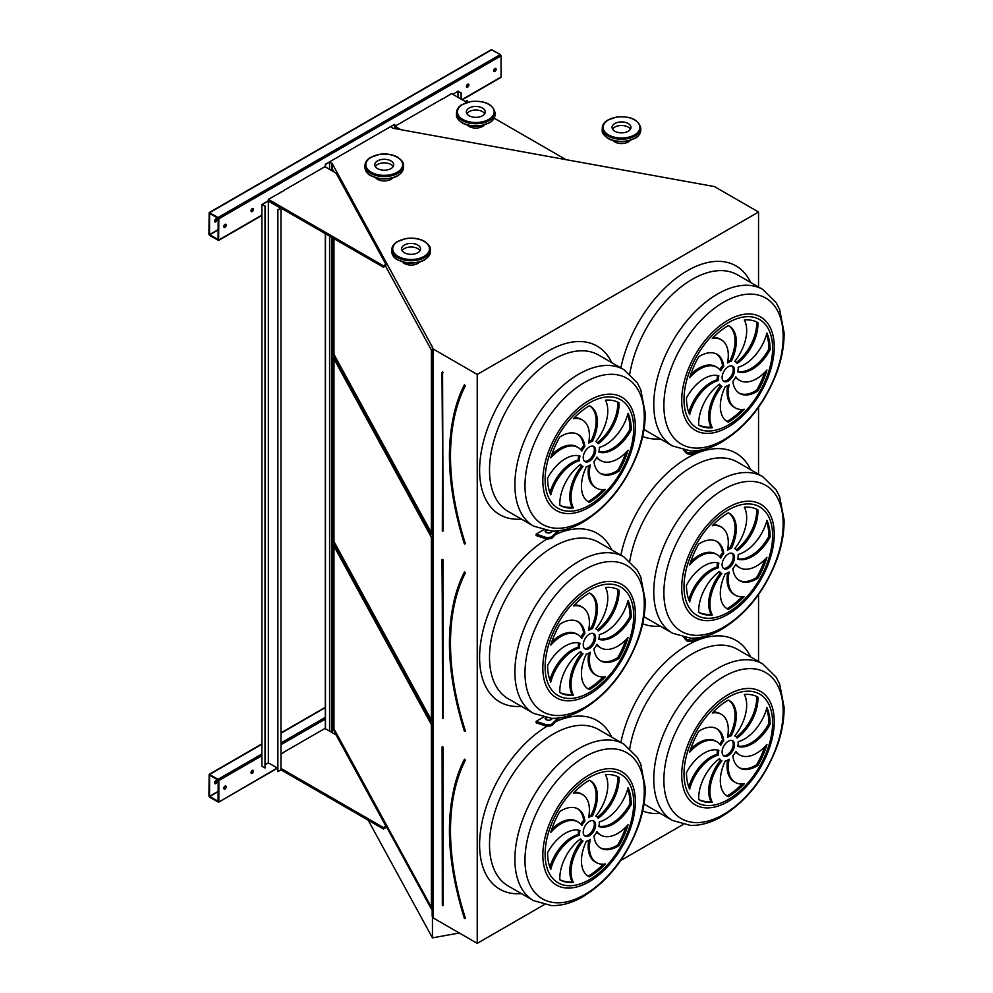 <?xml version="1.0" encoding="UTF-8"?>
<svg xmlns="http://www.w3.org/2000/svg" width="993" height="993" viewBox="0 0 993 993"><rect width="100%" height="100%" fill="white"/><g stroke="black" fill="none" stroke-linecap="round" stroke-linejoin="round"><path stroke-width="1.49" d="M332.084 170.808L332.084 163.311L432.439 347.153L432.178 916.117L433.147 917.892L477.236 943.35L477.236 374.448L758.54 212.03L714.451 186.585L392.831 128.234L390.696 126.794L394.593 124.324L325.307 164.329L325.307 166.898M477.236 943.35L544.164 904.71M620.687 860.534L683.06 824.525M758.54 661.524L758.54 594.559M758.54 474.269L758.54 407.316M758.54 287.014L758.54 212.03M543.283 530.001L536.146 534.122L536.146 535.55L546.932 539.149L551.711 538.405L559.146 530.709M685.009 450.388L686.895 452.274L686.895 453.714L683.606 450.127M685.009 637.643L686.895 639.529L686.895 640.957L683.606 637.382M543.283 717.256L536.146 721.377L536.146 722.805L546.932 726.392L551.711 725.66L559.146 717.964M252.259 773.274A1.75 1.005 120 0 0 253.401 771.722A1.75 1.005 120 0 0 253.128 770.32A1.75 1.005 120 0 0 251.378 771.338A1.75 1.005 120 0 0 251.378 773.361A1.75 1.005 120 0 0 252.259 773.274M225.026 788.988A1.75 1.005 120 0 0 226.168 787.449A1.75 1.005 120 0 0 225.895 786.046A1.75 1.005 120 0 0 224.145 787.052A1.75 1.005 120 0 0 224.145 789.075A1.75 1.005 120 0 0 225.026 788.988M283.824 752.471L280.969 754.109M280.969 768.408L383.41 827.554L385.88 826.114L336.081 734.882L324.934 728.452L283.824 752.185M325.307 728.663L325.307 233.678M218.832 801.711L218.832 780.56L218.088 779.269L209.151 774.354L208.927 796.001L209.672 797.28L218.609 802.195L277.258 767.986M467.653 87.148A1.75 1.005 120 0 0 468.795 85.609A1.75 1.005 120 0 0 468.522 84.206A1.75 1.005 120 0 0 466.772 85.212A1.75 1.005 120 0 0 466.772 87.235A1.75 1.005 120 0 0 467.653 87.148M252.259 211.509A1.75 1.005 120 0 0 253.401 209.97A1.75 1.005 120 0 0 253.128 208.567A1.75 1.005 120 0 0 251.378 209.573A1.75 1.005 120 0 0 251.378 211.596A1.75 1.005 120 0 0 252.259 211.509M439.924 100.591A1.75 1.005 120 0 0 438.434 101.447M281.466 192.071A1.75 1.005 120 0 0 279.989 192.927M494.886 71.434A1.75 1.005 120 0 0 496.028 69.882A1.75 1.005 120 0 0 495.755 68.48A1.75 1.005 120 0 0 494.005 69.498A1.75 1.005 120 0 0 494.005 71.521A1.75 1.005 120 0 0 494.886 71.434M225.026 227.236A1.75 1.005 120 0 0 226.168 225.684A1.75 1.005 120 0 0 225.895 224.281A1.75 1.005 120 0 0 224.145 225.299A1.75 1.005 120 0 0 224.145 227.323A1.75 1.005 120 0 0 225.026 227.236M283.824 190.706L268.346 199.357L268.346 200.785L383.41 267.216L385.88 265.789L385.88 264.361L336.081 173.117L324.934 166.687L283.824 190.42M442.27 99.226L451.554 93.59L466.859 102.416M442.27 98.94L394.966 126.26L394.966 127.687L397.337 129.053M500.335 77.429L501.068 77.007L501.068 55.844L500.335 54.565L491.386 49.65L209.151 212.601L208.927 234.236L209.672 235.527L218.609 240.43L218.832 218.795L218.088 217.517L209.151 212.601M464.401 918.289L464.91 918.264A233.194 134.626 -120 0 1 464.91 760.079L464.364 759.67C444.467 801.128 444.467 854.017 464.352 918.364L464.786 918.575M431.384 724.592L333.127 544.611L333.127 728.999L431.384 908.992L431.384 724.592M333.971 546.138L333.971 728.85L431.384 907.304M333.971 728.85L333.127 728.999M723.351 755.512A8.751 5.052 120 0 0 731.444 750.187A8.751 5.052 120 0 0 732.015 740.505M728.303 741.225A8.751 5.052 120 0 0 722.581 748.933A8.751 5.052 120 0 0 723.922 755.946A8.751 5.052 120 0 0 732.685 750.894A8.751 5.052 120 0 0 732.685 740.79A8.751 5.052 120 0 0 728.303 741.225M739.028 767.564A33.787 19.512 120 0 0 756.641 764.734L757.882 765.442A59.158 34.147 120 0 0 766.944 744.539A33.787 19.512 -60 0 1 739.686 754.941A33.787 19.512 -60 0 1 735.863 751.391A14.001 8.081 -60 0 1 732.846 755.909A33.787 19.512 120 0 0 739.636 767.937A33.787 19.512 120 0 0 757.882 765.442M739.686 754.941L738.444 754.221A33.787 19.512 -60 0 1 735.59 751.9M756.641 764.734A59.158 34.147 120 0 0 764.734 746.897M729.123 759.285A14.001 8.081 -60 0 1 725.287 760.998A33.787 19.512 120 0 0 727.323 796.163A33.787 19.512 120 0 0 728.303 796.671A59.158 34.147 120 0 0 744.316 783.75A33.787 19.512 -60 0 1 735.304 782.41A33.787 19.512 -60 0 1 729.123 759.285M735.304 782.41L734.063 781.702A33.787 19.512 -60 0 1 727.584 760.191M726.715 795.79A33.787 19.512 120 0 0 727.062 795.952L728.303 796.671M727.062 795.952A59.158 34.147 120 0 0 742.156 783.986M721.911 760.787A14.001 8.081 -60 0 1 721.303 760.501A14.001 8.081 -60 0 1 719.503 758.689A33.787 19.512 120 0 0 698.724 799.601L698.724 799.601A59.158 34.147 120 0 0 712.291 802.232A33.787 19.512 -60 0 1 721.911 760.787M721.303 760.501L720.062 759.782A14.001 8.081 -60 0 1 719.069 759.012M698.724 799.539A59.158 34.147 120 0 0 711.062 801.512A33.787 19.512 -60 0 1 720.645 760.117M711.062 801.512L712.291 802.232M718.435 755.015A14.001 8.081 -60 0 1 718.87 750.336A33.787 19.512 120 0 0 686.473 772.517A59.158 34.147 120 0 0 689.663 789.162A33.787 19.512 -60 0 1 718.435 755.015L717.194 754.308A14.001 8.081 -60 0 1 717.542 750M688.807 787.052A33.787 19.512 -60 0 1 717.194 754.308M720.744 745.346A14.001 8.081 -60 0 1 723.76 740.828A33.787 19.512 120 0 0 716.971 728.8A33.787 19.512 120 0 0 698.724 731.295A59.158 34.147 120 0 0 689.663 752.197A33.787 19.512 -60 0 1 716.921 741.796A33.787 19.512 -60 0 1 720.744 745.346M719.776 744.129A14.001 8.081 -60 0 1 722.532 740.108L723.76 740.828M690.631 749.132A33.787 19.512 -60 0 1 715.692 741.088L716.921 741.796M722.532 740.108A33.787 19.512 120 0 0 716.338 728.465M727.484 737.451A14.001 8.081 -60 0 1 731.32 735.739A33.787 19.512 120 0 0 729.284 700.574A33.787 19.512 120 0 0 728.303 700.065A59.158 34.147 120 0 0 712.291 712.986A33.787 19.512 -60 0 1 721.303 714.327A33.787 19.512 -60 0 1 727.484 737.451M727.782 735.838A14.001 8.081 -60 0 1 730.078 735.019L731.32 735.739M713.21 712.043A33.787 19.512 -60 0 1 720.074 713.607L721.303 714.327M730.078 735.019A33.787 19.512 120 0 0 728.651 700.239M734.696 735.95A14.001 8.081 -60 0 1 735.304 736.235A14.001 8.081 -60 0 1 737.104 738.047A33.787 19.512 120 0 0 757.882 697.136L757.882 697.136A59.158 34.147 120 0 0 744.316 694.504A33.787 19.512 -60 0 1 734.696 735.95M736.31 737.005A33.787 19.512 120 0 0 756.641 696.49M738.171 741.721A14.001 8.081 -60 0 1 737.737 746.401A33.787 19.512 120 0 0 770.134 724.22A59.158 34.147 120 0 0 766.944 707.575A33.787 19.512 -60 0 1 738.171 741.721M737.824 746.016A33.787 19.512 120 0 0 768.892 723.5L770.134 724.22M768.892 723.5A59.158 34.147 120 0 0 766.571 708.965M584.455 835.709A8.751 5.052 120 0 0 592.548 830.371A8.751 5.052 120 0 0 593.119 820.702M589.408 821.41A8.751 5.052 120 0 0 583.698 829.13A8.751 5.052 120 0 0 585.038 836.143A8.751 5.052 120 0 0 593.789 831.079A8.751 5.052 120 0 0 593.789 820.975A8.751 5.052 120 0 0 589.408 821.41M600.144 847.749A33.787 19.512 120 0 0 617.745 844.919L618.987 845.639A59.158 34.147 120 0 0 628.06 824.736A33.787 19.512 -60 0 1 600.79 835.125A33.787 19.512 -60 0 1 596.967 831.575A14.001 8.081 -60 0 1 593.951 836.106A33.787 19.512 120 0 0 600.753 848.134A33.787 19.512 120 0 0 618.987 845.639M600.79 835.125L599.549 834.418A33.787 19.512 -60 0 1 596.706 832.084M617.745 844.919A59.158 34.147 120 0 0 625.851 827.082M590.239 839.482A14.001 8.081 -60 0 1 586.391 841.195A33.787 19.512 120 0 0 588.439 876.347A33.787 19.512 120 0 0 589.408 876.856A59.158 34.147 120 0 0 605.42 863.935A33.787 19.512 -60 0 1 596.408 862.607A33.787 19.512 -60 0 1 590.239 839.482M596.408 862.607L595.167 861.887A33.787 19.512 -60 0 1 588.7 840.376M587.831 875.975A33.787 19.512 120 0 0 588.179 876.136L589.408 876.856M588.179 876.136A59.158 34.147 120 0 0 603.26 864.171M583.015 840.984A14.001 8.081 -60 0 1 582.407 840.686A14.001 8.081 -60 0 1 580.607 838.874A33.787 19.512 120 0 0 559.841 879.786L559.841 879.786A59.158 34.147 120 0 0 573.408 882.417A33.787 19.512 -60 0 1 583.015 840.984M582.407 840.686L581.166 839.966A14.001 8.081 -60 0 1 580.173 839.197M559.829 879.724A59.158 34.147 120 0 0 572.167 881.71A33.787 19.512 -60 0 1 581.749 840.301M572.167 881.71L573.408 882.417M579.54 835.212A14.001 8.081 -60 0 1 579.974 830.52A33.787 19.512 120 0 0 547.59 852.702A59.158 34.147 120 0 0 550.767 869.347A33.787 19.512 -60 0 1 579.54 835.212L578.311 834.492A14.001 8.081 -60 0 1 578.658 830.185M549.911 867.249A33.787 19.512 -60 0 1 578.311 834.492M581.848 825.543A14.001 8.081 -60 0 1 584.877 821.012A33.787 19.512 120 0 0 578.075 808.985A33.787 19.512 120 0 0 559.841 811.48A59.158 34.147 120 0 0 550.767 832.382A33.787 19.512 -60 0 1 578.038 821.993A33.787 19.512 -60 0 1 581.848 825.543M580.88 824.314A14.001 8.081 -60 0 1 583.636 820.305L584.877 821.012M551.736 829.316A33.787 19.512 -60 0 1 576.796 821.273L578.038 821.993M583.636 820.305A33.787 19.512 120 0 0 577.442 808.65M588.588 817.636A14.001 8.081 -60 0 1 592.424 815.923A33.787 19.512 120 0 0 590.388 780.759A33.787 19.512 120 0 0 589.408 780.262A59.158 34.147 120 0 0 573.408 793.184A33.787 19.512 -60 0 1 582.419 794.512A33.787 19.512 -60 0 1 588.588 817.636M588.886 816.023A14.001 8.081 -60 0 1 591.183 815.216L592.424 815.923M574.314 792.228A33.787 19.512 -60 0 1 581.178 793.792L582.419 794.512M591.183 815.216A33.787 19.512 120 0 0 589.755 780.424M595.812 816.134A14.001 8.081 -60 0 1 596.408 816.432A14.001 8.081 -60 0 1 598.208 818.232A33.787 19.512 120 0 0 618.987 777.333L618.987 777.333A59.158 34.147 120 0 0 605.42 774.689A33.787 19.512 -60 0 1 595.812 816.134M597.414 817.202A33.787 19.512 120 0 0 617.758 776.675M599.275 821.906A14.001 8.081 -60 0 1 598.841 826.598A33.787 19.512 120 0 0 631.238 804.404A59.158 34.147 120 0 0 628.06 787.759A33.787 19.512 -60 0 1 599.275 821.906M598.928 826.213A33.787 19.512 120 0 0 629.996 803.697L631.238 804.404M629.996 803.697A59.158 34.147 120 0 0 627.675 789.15M464.401 731.034L464.91 731.022A233.194 134.626 -120 0 1 464.91 572.824L464.364 572.415C444.467 613.873 444.467 666.775 464.352 731.109L464.786 731.32M431.384 537.35L333.127 357.356L333.127 541.744L431.384 721.737L431.384 537.35M333.971 358.883L333.971 541.595L431.384 720.062M333.971 541.595L333.127 541.744M723.351 568.257A8.751 5.052 120 0 0 731.444 562.932A8.751 5.052 120 0 0 732.015 553.25M728.303 553.97A8.751 5.052 120 0 0 722.581 561.678A8.751 5.052 120 0 0 723.922 568.691A8.751 5.052 120 0 0 732.685 563.639A8.751 5.052 120 0 0 732.685 553.535A8.751 5.052 120 0 0 728.303 553.97M739.028 580.309A33.787 19.512 120 0 0 756.641 577.479L757.882 578.187A59.158 34.147 120 0 0 766.944 557.284A33.787 19.512 -60 0 1 739.686 567.686A33.787 19.512 -60 0 1 735.863 564.136A14.001 8.081 -60 0 1 732.846 568.654A33.787 19.512 120 0 0 739.636 580.682A33.787 19.512 120 0 0 757.882 578.187M739.686 567.686L738.444 566.966A33.787 19.512 -60 0 1 735.59 564.645M756.641 577.479A59.158 34.147 120 0 0 764.734 559.642M729.123 572.03A14.001 8.081 -60 0 1 725.287 573.743A33.787 19.512 120 0 0 727.323 608.908A33.787 19.512 120 0 0 728.303 609.417A59.158 34.147 120 0 0 744.316 596.495A33.787 19.512 -60 0 1 735.304 595.167A33.787 19.512 -60 0 1 729.123 572.03M735.304 595.167L734.063 594.447A33.787 19.512 -60 0 1 727.584 572.936M726.715 608.535A33.787 19.512 120 0 0 727.062 608.697L728.303 609.417M727.062 608.697A59.158 34.147 120 0 0 742.156 596.731M721.911 573.544A14.001 8.081 -60 0 1 721.303 573.246A14.001 8.081 -60 0 1 719.503 571.434A33.787 19.512 120 0 0 698.724 612.346L698.724 612.346A59.158 34.147 120 0 0 712.291 614.977A33.787 19.512 -60 0 1 721.911 573.544M721.303 573.246L720.062 572.527A14.001 8.081 -60 0 1 719.069 571.757M698.724 612.284A59.158 34.147 120 0 0 711.062 614.27A33.787 19.512 -60 0 1 720.645 572.862M711.062 614.27L712.291 614.977M718.435 567.76A14.001 8.081 -60 0 1 718.87 563.081A33.787 19.512 120 0 0 686.473 585.262A59.158 34.147 120 0 0 689.663 601.907A33.787 19.512 -60 0 1 718.435 567.76L717.194 567.053A14.001 8.081 -60 0 1 717.542 562.746M688.807 599.809A33.787 19.512 -60 0 1 717.194 567.053M720.744 558.091A14.001 8.081 -60 0 1 723.76 553.573A33.787 19.512 120 0 0 716.971 541.545A33.787 19.512 120 0 0 698.724 544.04A59.158 34.147 120 0 0 689.663 564.943A33.787 19.512 -60 0 1 716.921 554.541A33.787 19.512 -60 0 1 720.744 558.091M719.776 556.874A14.001 8.081 -60 0 1 722.532 552.853L723.76 553.573M690.631 561.877A33.787 19.512 -60 0 1 715.692 553.833L716.921 554.541M722.532 552.853A33.787 19.512 120 0 0 716.338 541.21M727.484 550.196A14.001 8.081 -60 0 1 731.32 548.484A33.787 19.512 120 0 0 729.284 513.319A33.787 19.512 120 0 0 728.303 512.822A59.158 34.147 120 0 0 712.291 525.731A33.787 19.512 -60 0 1 721.303 527.072A33.787 19.512 -60 0 1 727.484 550.196M727.782 548.583A14.001 8.081 -60 0 1 730.078 547.764L731.32 548.484M713.21 524.788A33.787 19.512 -60 0 1 720.074 526.352L721.303 527.072M730.078 547.764A33.787 19.512 120 0 0 728.651 512.984M734.696 548.695A14.001 8.081 -60 0 1 735.304 548.992A14.001 8.081 -60 0 1 737.104 550.792A33.787 19.512 120 0 0 757.882 509.893L757.882 509.893A59.158 34.147 120 0 0 744.316 507.249A33.787 19.512 -60 0 1 734.696 548.695M736.31 549.762A33.787 19.512 120 0 0 756.641 509.235M738.171 554.466A14.001 8.081 -60 0 1 737.737 559.146A33.787 19.512 120 0 0 770.134 536.965A59.158 34.147 120 0 0 766.944 520.32A33.787 19.512 -60 0 1 738.171 554.466M737.824 558.774A33.787 19.512 120 0 0 768.892 536.257L770.134 536.965M768.892 536.257A59.158 34.147 120 0 0 766.571 521.71M584.455 648.454A8.751 5.052 120 0 0 592.548 643.116A8.751 5.052 120 0 0 593.119 633.447M589.408 634.155A8.751 5.052 120 0 0 583.698 641.875A8.751 5.052 120 0 0 585.038 648.888A8.751 5.052 120 0 0 593.789 643.836A8.751 5.052 120 0 0 593.789 633.72A8.751 5.052 120 0 0 589.408 634.155M600.144 660.494A33.787 19.512 120 0 0 617.745 657.664L618.987 658.384A59.158 34.147 120 0 0 628.06 637.481A33.787 19.512 -60 0 1 600.79 647.87A33.787 19.512 -60 0 1 596.967 644.32A14.001 8.081 -60 0 1 593.951 648.851A33.787 19.512 120 0 0 600.753 660.879A33.787 19.512 120 0 0 618.987 658.384M600.79 647.87L599.549 647.163A33.787 19.512 -60 0 1 596.706 644.829M617.745 657.664A59.158 34.147 120 0 0 625.851 639.827M590.239 652.227A14.001 8.081 -60 0 1 586.391 653.94A33.787 19.512 120 0 0 588.439 689.105A33.787 19.512 120 0 0 589.408 689.601A59.158 34.147 120 0 0 605.42 676.68A33.787 19.512 -60 0 1 596.408 675.352A33.787 19.512 -60 0 1 590.239 652.227M596.408 675.352L595.167 674.632A33.787 19.512 -60 0 1 588.7 653.121M587.831 688.72A33.787 19.512 120 0 0 588.179 688.894L589.408 689.601M588.179 688.894A59.158 34.147 120 0 0 603.26 676.916M583.015 653.729A14.001 8.081 -60 0 1 582.407 653.431A14.001 8.081 -60 0 1 580.607 651.631A33.787 19.512 120 0 0 559.841 692.531L559.841 692.531A59.158 34.147 120 0 0 573.408 695.162A33.787 19.512 -60 0 1 583.015 653.729M582.407 653.431L581.166 652.724A14.001 8.081 -60 0 1 580.173 651.954M559.829 692.469A59.158 34.147 120 0 0 572.167 694.455A33.787 19.512 -60 0 1 581.749 653.046M572.167 694.455L573.408 695.162M579.54 647.957A14.001 8.081 -60 0 1 579.974 643.265A33.787 19.512 120 0 0 547.59 665.459A59.158 34.147 120 0 0 550.767 682.092A33.787 19.512 -60 0 1 579.54 647.957L578.311 647.237A14.001 8.081 -60 0 1 578.658 642.943M549.911 679.994A33.787 19.512 -60 0 1 578.311 647.237M581.848 638.288A14.001 8.081 -60 0 1 584.877 633.757A33.787 19.512 120 0 0 578.075 621.73A33.787 19.512 120 0 0 559.841 624.225A59.158 34.147 120 0 0 550.767 645.127A33.787 19.512 -60 0 1 578.038 634.738A33.787 19.512 -60 0 1 581.848 638.288M580.88 637.059A14.001 8.081 -60 0 1 583.636 633.05L584.877 633.757M551.736 642.061A33.787 19.512 -60 0 1 576.796 634.018L578.038 634.738M583.636 633.05A33.787 19.512 120 0 0 577.442 621.395M588.588 630.381A14.001 8.081 -60 0 1 592.424 628.668A33.787 19.512 120 0 0 590.388 593.504A33.787 19.512 120 0 0 589.408 593.007A59.158 34.147 120 0 0 573.408 605.929A33.787 19.512 -60 0 1 582.419 607.257A33.787 19.512 -60 0 1 588.588 630.381M588.886 628.768A14.001 8.081 -60 0 1 591.183 627.961L592.424 628.668M574.314 604.973A33.787 19.512 -60 0 1 581.178 606.537L582.419 607.257M591.183 627.961A33.787 19.512 120 0 0 589.755 593.169M595.812 628.879A14.001 8.081 -60 0 1 596.408 629.177A14.001 8.081 -60 0 1 598.208 630.977A33.787 19.512 120 0 0 618.987 590.078L618.987 590.078A59.158 34.147 120 0 0 605.42 587.446A33.787 19.512 -60 0 1 595.812 628.879M597.414 629.947A33.787 19.512 120 0 0 617.758 589.42M599.275 634.651A14.001 8.081 -60 0 1 598.841 639.343A33.787 19.512 120 0 0 631.238 617.162A59.158 34.147 120 0 0 628.06 600.517A33.787 19.512 -60 0 1 599.275 634.651M598.928 638.958A33.787 19.512 120 0 0 629.996 616.442L631.238 617.162M629.996 616.442A59.158 34.147 120 0 0 627.675 601.907M433.147 917.892L433.147 348.99L477.236 374.448M329.453 731.059L332.084 732.213L332.084 237.588M432.178 347.202L433.147 348.99M333.127 238.196L333.127 354.489L431.384 534.482L431.384 350.095L385.495 266.012M334.182 172.025L333.127 170.101L333.127 171.417M459.275 932.986L432.439 937.864L368.204 820.206M432.439 937.864L432.439 916.589M331.538 170.498L332.084 163.311M331.538 732.114L331.538 237.277M329.577 169.369L329.577 162.082L331.538 163.212M329.577 730.985L329.577 236.135M325.493 167.01L325.493 164.441L329.577 162.082M325.493 728.763L325.493 233.777M394.78 128.593L394.78 124.435M599.275 447.396A14.001 8.081 -60 0 1 598.841 452.088A33.787 19.512 120 0 0 631.238 429.907A59.158 34.147 120 0 0 628.06 413.262A33.787 19.512 -60 0 1 599.275 447.396M595.812 441.624A14.001 8.081 -60 0 1 596.408 441.922A14.001 8.081 -60 0 1 598.208 443.734A33.787 19.512 120 0 0 618.987 402.823L618.987 402.823A59.158 34.147 120 0 0 605.42 400.191A33.787 19.512 -60 0 1 595.812 441.624M588.588 443.126A14.001 8.081 -60 0 1 592.424 441.413A33.787 19.512 120 0 0 590.388 406.261A33.787 19.512 120 0 0 589.408 405.752A59.158 34.147 120 0 0 573.408 418.674A33.787 19.512 -60 0 1 582.419 420.002A33.787 19.512 -60 0 1 588.588 443.126M581.848 451.033A14.001 8.081 -60 0 1 584.877 446.502A33.787 19.512 120 0 0 578.075 434.487A33.787 19.512 120 0 0 559.841 436.97A59.158 34.147 120 0 0 550.767 457.885A33.787 19.512 -60 0 1 578.038 447.483A33.787 19.512 -60 0 1 581.848 451.033M579.54 460.702A14.001 8.081 -60 0 1 579.974 456.01A33.787 19.512 120 0 0 547.59 478.204A59.158 34.147 120 0 0 550.767 494.849A33.787 19.512 -60 0 1 579.54 460.702L578.311 459.982A14.001 8.081 -60 0 1 578.658 455.688M583.015 466.474A14.001 8.081 -60 0 1 582.407 466.176A14.001 8.081 -60 0 1 580.607 464.376A33.787 19.512 120 0 0 559.841 505.276L559.841 505.276A59.158 34.147 120 0 0 573.408 507.919A33.787 19.512 -60 0 1 583.015 466.474M590.239 464.972A14.001 8.081 -60 0 1 586.391 466.685A33.787 19.512 120 0 0 588.439 501.85A33.787 19.512 120 0 0 589.408 502.346A59.158 34.147 120 0 0 605.42 489.437A33.787 19.512 -60 0 1 596.408 488.097A33.787 19.512 -60 0 1 590.239 464.972M593.951 461.596A33.787 19.512 120 0 0 600.753 473.624A33.787 19.512 120 0 0 618.987 471.129A59.158 34.147 120 0 0 628.06 450.226A33.787 19.512 -60 0 1 600.79 460.615A33.787 19.512 -60 0 1 596.967 457.065A14.001 8.081 -60 0 1 593.951 461.596M589.408 446.9A8.751 5.052 120 0 0 583.698 454.62A8.751 5.052 120 0 0 585.038 461.633A8.751 5.052 120 0 0 593.789 456.581A8.751 5.052 120 0 0 593.789 446.465A8.751 5.052 120 0 0 589.408 446.9M738.171 367.211A14.001 8.081 -60 0 1 737.737 371.903A33.787 19.512 120 0 0 770.134 349.71A59.158 34.147 120 0 0 766.944 333.065A33.787 19.512 -60 0 1 738.171 367.211M734.696 361.44A14.001 8.081 -60 0 1 735.304 361.737A14.001 8.081 -60 0 1 737.104 363.537A33.787 19.512 120 0 0 757.882 322.638L757.882 322.638A59.158 34.147 120 0 0 744.316 319.994A33.787 19.512 -60 0 1 734.696 361.44M727.484 362.941A14.001 8.081 -60 0 1 731.32 361.229A33.787 19.512 120 0 0 729.284 326.064A33.787 19.512 120 0 0 728.303 325.567A59.158 34.147 120 0 0 712.291 338.476A33.787 19.512 -60 0 1 721.303 339.817A33.787 19.512 -60 0 1 727.484 362.941M720.744 370.848A14.001 8.081 -60 0 1 723.76 366.318A33.787 19.512 120 0 0 716.971 354.29A33.787 19.512 120 0 0 698.724 356.785A59.158 34.147 120 0 0 689.663 377.688A33.787 19.512 -60 0 1 716.921 367.298A33.787 19.512 -60 0 1 720.744 370.848M718.435 380.518A14.001 8.081 -60 0 1 718.87 375.826A33.787 19.512 120 0 0 686.473 398.007A59.158 34.147 120 0 0 689.663 414.652A33.787 19.512 -60 0 1 718.435 380.518L717.194 379.798A14.001 8.081 -60 0 1 717.542 375.491M721.911 386.289A14.001 8.081 -60 0 1 721.303 385.992A14.001 8.081 -60 0 1 719.503 384.179A33.787 19.512 120 0 0 698.724 425.091L698.724 425.091A59.158 34.147 120 0 0 712.291 427.722A33.787 19.512 -60 0 1 721.911 386.289M729.123 384.787A14.001 8.081 -60 0 1 725.287 386.5A33.787 19.512 120 0 0 727.323 421.653A33.787 19.512 120 0 0 728.303 422.162A59.158 34.147 120 0 0 744.316 409.24A33.787 19.512 -60 0 1 735.304 407.912A33.787 19.512 -60 0 1 729.123 384.787M732.846 381.411A33.787 19.512 120 0 0 739.636 393.427A33.787 19.512 120 0 0 757.882 390.944A59.158 34.147 120 0 0 766.944 370.029A33.787 19.512 -60 0 1 739.686 380.431A33.787 19.512 -60 0 1 735.863 376.881A14.001 8.081 -60 0 1 732.846 381.411M728.303 366.715A8.751 5.052 120 0 0 722.581 374.423A8.751 5.052 120 0 0 723.922 381.449A8.751 5.052 120 0 0 732.685 376.384A8.751 5.052 120 0 0 732.685 366.28A8.751 5.052 120 0 0 728.303 366.715M333.971 238.68L333.971 354.34L431.384 532.807M333.971 354.34L333.127 354.489M723.351 381.014A8.751 5.052 120 0 0 731.444 375.677A8.751 5.052 120 0 0 732.015 365.995M739.028 393.054A33.787 19.512 120 0 0 756.641 390.224L757.882 390.944M739.686 380.431L738.444 379.711A33.787 19.512 -60 0 1 735.59 377.39M756.641 390.224A59.158 34.147 120 0 0 764.734 372.387M735.304 407.912L734.063 407.192A33.787 19.512 -60 0 1 727.584 385.681M726.715 421.28A33.787 19.512 120 0 0 727.062 421.442L728.303 422.162M727.062 421.442A59.158 34.147 120 0 0 742.156 409.476M721.303 385.992L720.062 385.272A14.001 8.081 -60 0 1 719.069 384.502M698.724 425.029A59.158 34.147 120 0 0 711.062 427.015A33.787 19.512 -60 0 1 720.645 385.607M711.062 427.015L712.291 427.722M688.807 412.554A33.787 19.512 -60 0 1 717.194 379.798M719.776 369.619A14.001 8.081 -60 0 1 722.532 365.598L723.76 366.318M690.631 374.622A33.787 19.512 -60 0 1 715.692 366.578L716.921 367.298M722.532 365.598A33.787 19.512 120 0 0 716.338 353.955M727.782 361.328A14.001 8.081 -60 0 1 730.078 360.509L731.32 361.229M713.21 337.533A33.787 19.512 -60 0 1 720.074 339.097L721.303 339.817M730.078 360.509A33.787 19.512 120 0 0 728.651 325.729M736.31 362.507A33.787 19.512 120 0 0 756.641 321.98M737.824 371.519A33.787 19.512 120 0 0 768.892 349.002L770.134 349.71M768.892 349.002A59.158 34.147 120 0 0 766.571 334.455M584.455 461.199A8.751 5.052 120 0 0 592.548 455.861A8.751 5.052 120 0 0 593.119 446.192M600.144 473.239A33.787 19.512 120 0 0 617.745 470.409L618.987 471.129M600.79 460.615L599.549 459.908A33.787 19.512 -60 0 1 596.706 457.574M617.745 470.409A59.158 34.147 120 0 0 625.851 452.572M596.408 488.097L595.167 487.389A33.787 19.512 -60 0 1 588.7 465.866M587.831 501.465A33.787 19.512 120 0 0 588.179 501.639L589.408 502.346M588.179 501.639A59.158 34.147 120 0 0 603.26 489.673M582.407 466.176L581.166 465.469A14.001 8.081 -60 0 1 580.173 464.699M559.829 505.226A59.158 34.147 120 0 0 572.167 507.2A33.787 19.512 -60 0 1 581.749 465.804M572.167 507.2L573.408 507.919M549.911 492.739A33.787 19.512 -60 0 1 578.311 459.982M580.88 449.804A14.001 8.081 -60 0 1 583.636 445.795L584.877 446.502M551.736 454.819A33.787 19.512 -60 0 1 576.796 446.763L578.038 447.483M583.636 445.795A33.787 19.512 120 0 0 577.442 434.14M588.886 441.525A14.001 8.081 -60 0 1 591.183 440.706L592.424 441.413M574.314 417.718A33.787 19.512 -60 0 1 581.178 419.294L582.419 420.002M591.183 440.706A33.787 19.512 120 0 0 589.755 405.914M597.414 442.692A33.787 19.512 120 0 0 617.758 402.165M598.928 451.703A33.787 19.512 120 0 0 629.996 429.187L631.238 429.907M629.996 429.187A59.158 34.147 120 0 0 627.675 414.652M464.401 543.779L465.382 543.63A232.834 134.427 -120 0 1 465.382 385.681L464.525 385.011M464.439 385.47L464.364 385.16C444.467 426.618 444.467 479.52 464.352 543.854L464.786 544.077M218.088 239.673L218.212 218.448L209.585 213.358L209.548 234.596L218.212 239.598M216.251 218.845A1.75 1.005 -60 0 1 215.121 221.513A1.75 1.005 -60 0 1 214.612 221.687M468.162 84.132A1.75 1.005 -60 0 1 467.033 86.801A1.75 1.005 -60 0 1 466.524 86.962M252.768 208.48A1.75 1.005 -60 0 1 251.639 211.149A1.75 1.005 -60 0 1 251.13 211.323M495.395 68.405A1.75 1.005 -60 0 1 494.266 71.074A1.75 1.005 -60 0 1 493.757 71.235M225.535 224.207A1.75 1.005 -60 0 1 224.406 226.876A1.75 1.005 -60 0 1 223.897 227.037M215.742 219.019A1.75 1.005 120 0 0 214.587 220.558A1.75 1.005 120 0 0 214.86 221.96A1.75 1.005 120 0 0 215.742 221.873A1.75 1.005 120 0 0 216.884 220.334A1.75 1.005 120 0 0 216.611 218.932A1.75 1.005 120 0 0 215.742 219.019M394.966 126.26L400.949 129.711M566.221 159.786L494.179 118.192M268.346 199.357L383.41 265.789L385.88 264.361M383.41 265.789L383.41 267.216M218.088 801.425L218.212 780.2L209.585 775.123L209.548 796.349L218.212 801.351M216.251 780.61A1.75 1.005 -60 0 1 215.121 783.278A1.75 1.005 -60 0 1 214.612 783.44M252.768 770.245A1.75 1.005 -60 0 1 251.639 772.914A1.75 1.005 -60 0 1 251.13 773.075M225.535 785.972A1.75 1.005 -60 0 1 224.406 788.641A1.75 1.005 -60 0 1 223.897 788.802M215.742 780.771A1.75 1.005 120 0 0 214.587 782.31A1.75 1.005 120 0 0 214.86 783.713A1.75 1.005 120 0 0 215.742 783.626A1.75 1.005 120 0 0 216.884 782.087A1.75 1.005 120 0 0 216.611 780.684A1.75 1.005 120 0 0 215.742 780.771M383.41 827.554L383.41 828.981L385.88 827.554L385.88 826.114M280.969 769.836L280.969 208.083L277.879 209.871L277.879 771.623L280.969 769.836L383.41 828.981M536.146 534.122L546.932 537.709L551.711 536.977L557.818 530.87M545.244 530.423A3.5 2.023 0 0 0 545.107 530.982A3.5 2.023 0 0 0 546.138 532.409A3.5 2.023 0 0 0 549.837 532.869A3.5 2.023 0 0 0 552.096 531.118M551.885 531.702A3.5 2.023 0 0 0 551.264 531.094M546.795 530.684A3.5 2.023 0 0 0 545.331 531.702M546.932 537.709L546.932 539.149M551.711 536.977L551.711 538.405M686.895 452.274L691.674 453.019L700.115 450.201M686.895 453.714L691.674 454.446L704.571 450.152L705.055 449.109M704.571 449.246L704.571 450.152M691.674 453.019L691.674 454.446M686.895 639.529L691.674 640.274L691.674 641.701L704.571 637.407L705.055 636.364M704.571 636.488L704.571 637.407M691.674 640.274L700.115 637.456M686.895 640.957L691.674 641.701M536.146 721.377L546.932 724.964L551.711 724.232L557.818 718.125M545.244 717.678A3.5 2.023 0 0 0 545.107 718.237A3.5 2.023 0 0 0 546.138 719.664A3.5 2.023 0 0 0 549.837 720.124A3.5 2.023 0 0 0 552.096 718.373M546.932 724.964L546.932 726.392M551.711 724.232L551.711 725.66M551.885 718.944A3.5 2.023 0 0 0 551.264 718.349M546.795 717.939A3.5 2.023 0 0 0 545.331 718.944M261.904 204.508L265.007 206.296L265.007 768.048L261.904 766.261L261.904 204.508L268.346 200.785L280.969 208.083M277.879 209.871L280.473 208.083L268.346 201.07L262.4 204.508L265.007 206.296M277.879 771.623L277.63 209.722M277.63 768.197L268.346 762.835L268.346 201.07M268.346 762.835L265.255 764.622M265.007 768.048L265.255 206.147M457.996 97.302L457.996 91.294L461.087 93.081L461.087 99.089M452.796 94.298L457.996 91.294M467.529 102.217L467.281 100.516L465.419 101.584M467.529 100.665L465.667 101.733M457.996 91.008L461.087 93.081M461.335 99.226L461.335 92.945M484.721 113.686A9.458 5.462 0 0 0 475.784 110.012A9.458 5.462 0 0 0 466.859 113.686A9.458 5.462 180 0 1 482.474 111.613A9.458 5.462 180 0 1 484.721 113.686M469.106 115.759A9.458 5.462 0 0 0 479.408 116.938A9.458 5.462 0 0 0 485.242 111.899A9.458 5.462 0 0 0 475.784 106.437A9.458 5.462 0 0 0 466.338 111.899A9.458 5.462 0 0 0 469.106 115.759M630.456 129.177A9.458 5.462 0 0 0 621.519 125.503A9.458 5.462 0 0 0 612.582 129.177A9.458 5.462 180 0 1 628.209 127.104A9.458 5.462 180 0 1 630.456 129.177M614.841 131.25A9.458 5.462 0 0 0 625.143 132.429A9.458 5.462 0 0 0 630.977 127.389A9.458 5.462 0 0 0 621.519 121.928A9.458 5.462 0 0 0 612.06 127.389A9.458 5.462 0 0 0 614.841 131.25M417.768 248.598A9.458 5.462 0 0 0 402.14 250.67A9.458 5.462 180 0 1 417.768 248.598A9.458 5.462 180 0 1 420.014 250.67A9.458 5.462 0 0 0 417.768 248.598M417.768 245.023A9.458 5.462 0 0 0 407.465 243.844A9.458 5.462 0 0 0 401.619 248.883A9.458 5.462 0 0 0 411.077 254.345A9.458 5.462 0 0 0 420.536 248.883A9.458 5.462 0 0 0 417.768 245.023M390.932 164.466A9.458 5.462 0 0 0 375.317 166.539A9.458 5.462 180 0 1 390.932 164.466A9.458 5.462 180 0 1 393.178 166.539A9.458 5.462 0 0 0 390.932 164.466M390.932 160.891A9.458 5.462 0 0 0 380.629 159.712A9.458 5.462 0 0 0 374.795 164.751A9.458 5.462 0 0 0 384.241 170.213A9.458 5.462 0 0 0 393.7 164.751A9.458 5.462 0 0 0 390.932 160.891M629.934 140.596A9.458 5.462 180 0 1 621.519 143.563A9.458 5.462 180 0 1 613.103 140.596M419.493 262.09A9.458 5.462 180 0 1 411.077 265.069A9.458 5.462 180 0 1 402.661 262.09M392.657 177.958A9.458 5.462 180 0 1 384.241 180.925A9.458 5.462 180 0 1 375.826 177.958M484.199 125.106A9.458 5.462 180 0 1 475.784 128.072A9.458 5.462 180 0 1 467.368 125.106M620.873 742.416A97.339 56.191 -60 0 1 687.33 645.239A97.339 56.191 -60 0 1 750.621 656.944M660.283 813.404A97.339 56.191 -60 0 1 642.682 810.971M555.683 721.688A97.339 56.191 -60 0 1 611.725 737.129M521.399 893.601A97.339 56.191 -60 0 1 480.848 828.894A97.339 56.191 -60 0 1 546.845 726.367M620.873 555.161A97.339 56.191 -60 0 1 687.33 457.984A97.339 56.191 -60 0 1 750.621 469.689M660.283 626.161A97.339 56.191 -60 0 1 642.682 623.728M555.683 534.433A97.339 56.191 -60 0 1 611.725 549.886M521.399 706.346A97.339 56.191 -60 0 1 480.848 641.639A97.339 56.191 -60 0 1 546.845 539.112M521.399 519.091A97.339 56.191 -60 0 1 481.009 453.391A97.339 56.191 -60 0 1 548.434 350.914A97.339 56.191 -60 0 1 611.725 362.631M620.873 367.906A97.339 56.191 -60 0 1 687.33 270.729A97.339 56.191 -60 0 1 750.621 282.434M660.283 438.906A97.339 56.191 -60 0 1 642.682 436.473M218.832 780.56L261.904 755.685M280.969 744.676L325.307 719.081M461.956 99.585L501.068 77.007M218.832 218.795L501.068 55.844M218.832 239.958L261.904 215.084M442.084 747.096L442.332 905.616M442.444 905.653L443.077 905.467L443.077 747.096L442.183 746.662M443.077 747.096L443.077 905.467M453.689 789.696A234.236 135.234 60 0 1 464.476 759.186L464.525 759.521M464.352 759.794A233.889 135.036 -120 0 0 449.506 830.421M464.476 759.186L465.382 760.179L464.538 759.484M465.382 760.179A232.834 134.427 -120 0 0 465.382 918.14M623.927 744.179L598.556 729.532A90.338 52.157 120 0 0 553.386 734.001A90.338 52.157 120 0 0 494.377 813.602A90.338 52.157 120 0 0 508.217 885.992L533.589 900.639A90.338 52.157 -60 0 1 519.749 828.249A90.338 52.157 -60 0 1 578.758 748.648A90.338 52.157 -60 0 1 623.927 744.179L637.332 757.423L640.77 764.25L645.177 787.263C645.388 799.439 643.179 812.212 638.536 825.555C626.372 858.113 607.393 882.082 581.575 897.486C571.434 903.084 561.442 905.802 551.611 905.616L533.589 900.639M762.823 663.982L776.216 677.238L779.654 684.053L784.073 707.078C784.284 719.255 782.062 732.015 777.42 745.358C765.268 777.916 746.277 801.897 720.471 817.289C710.33 822.899 700.338 825.617 690.507 825.431L672.484 820.454A90.338 52.157 -60 0 1 658.644 748.064A90.338 52.157 -60 0 1 717.654 668.463A90.338 52.157 -60 0 1 762.823 663.982L737.451 649.335A90.338 52.157 120 0 0 692.282 653.816A90.338 52.157 120 0 0 629.785 748.387M644.035 803.771A90.338 52.157 120 0 0 647.113 805.807L672.484 820.454M727.981 694.765A65.426 37.771 -60 0 1 768.048 751.763A65.426 37.771 -60 0 1 687.926 798.024A65.426 37.771 -60 0 1 727.981 694.765M728.303 697.21A62.658 36.17 120 0 0 689.936 796.101A62.658 36.17 120 0 0 766.67 751.8A62.658 36.17 120 0 0 728.303 697.21M589.097 774.962A65.426 37.771 -60 0 1 629.152 831.948A65.426 37.771 -60 0 1 549.03 878.209A65.426 37.771 -60 0 1 589.097 774.962M589.408 777.395A62.658 36.17 120 0 0 551.041 876.285A62.658 36.17 120 0 0 627.775 831.985A62.658 36.17 120 0 0 589.408 777.395M584.629 756.927A84.343 48.694 120 0 0 524.987 860.236A84.343 48.694 120 0 0 584.629 894.668A84.343 48.694 120 0 0 644.271 791.359A84.343 48.694 120 0 0 584.629 756.927M723.525 676.742A84.343 48.694 120 0 0 663.883 780.039A84.343 48.694 120 0 0 723.525 814.483A84.343 48.694 120 0 0 783.167 711.174A84.343 48.694 120 0 0 723.525 676.742M442.444 718.411L443.077 718.212L441.984 559.692L443.077 559.841L442.183 559.407M443.077 559.841L443.077 718.212M453.689 602.441A234.236 135.234 60 0 1 464.476 571.931L464.525 572.266M464.352 572.539A233.889 135.036 -120 0 0 449.506 643.179M464.476 571.931L465.382 572.924L464.538 572.241M465.382 572.924A232.834 134.427 -120 0 0 465.382 730.885M623.927 556.924L598.556 542.277A90.338 52.157 120 0 0 553.386 546.746A90.338 52.157 120 0 0 494.377 626.347A90.338 52.157 120 0 0 508.217 698.737L533.589 713.384A90.338 52.157 -60 0 1 519.749 641.006A90.338 52.157 -60 0 1 578.758 561.393A90.338 52.157 -60 0 1 623.927 556.924L637.332 570.168L640.77 576.995L645.177 600.02C645.388 612.197 643.179 624.957 638.536 638.3C626.372 670.858 607.393 694.839 581.575 710.231C571.434 715.841 561.442 718.547 551.611 718.361L533.589 713.384M762.823 476.739L776.216 489.983L779.654 496.81L784.073 519.823C784.284 532 782.062 544.76 777.42 558.116C765.268 590.674 746.277 614.642 720.471 630.034C710.33 635.644 700.338 638.362 690.507 638.176L672.484 633.199A90.338 52.157 -60 0 1 658.644 560.809A90.338 52.157 -60 0 1 717.654 481.208A90.338 52.157 -60 0 1 762.823 476.739L737.451 462.093A90.338 52.157 120 0 0 692.282 466.561A90.338 52.157 120 0 0 629.785 561.144M644.035 616.516A90.338 52.157 120 0 0 647.113 618.552L672.484 633.199M727.981 507.51A65.426 37.771 -60 0 1 768.048 564.508A65.426 37.771 -60 0 1 687.926 610.769A65.426 37.771 -60 0 1 727.981 507.51M728.303 509.955A62.658 36.17 120 0 0 689.936 608.846A62.658 36.17 120 0 0 766.67 564.545A62.658 36.17 120 0 0 728.303 509.955M589.097 587.707A65.426 37.771 -60 0 1 629.152 644.705A65.426 37.771 -60 0 1 549.03 690.954A65.426 37.771 -60 0 1 589.097 587.707M589.408 590.152A62.658 36.17 120 0 0 551.041 689.03A62.658 36.17 120 0 0 627.775 644.73A62.658 36.17 120 0 0 589.408 590.152M584.629 569.672A84.343 48.694 120 0 0 524.987 672.981A84.343 48.694 120 0 0 584.629 707.413A84.343 48.694 120 0 0 644.271 604.116A84.343 48.694 120 0 0 584.629 569.672M723.525 489.487A84.343 48.694 120 0 0 663.883 592.796A84.343 48.694 120 0 0 723.525 627.228A84.343 48.694 120 0 0 783.167 523.919A84.343 48.694 120 0 0 723.525 489.487M453.689 415.186A234.236 135.234 60 0 1 464.476 384.676M442.444 531.156L443.077 530.97L442.58 371.73L442.332 531.106M553.386 359.491A90.338 52.157 120 0 0 494.377 439.105A90.338 52.157 120 0 0 508.217 511.482L533.589 526.129A90.338 52.157 -60 0 1 519.749 453.751A90.338 52.157 -60 0 1 578.758 374.15A90.338 52.157 -60 0 1 623.927 369.669L598.556 355.022A90.338 52.157 120 0 0 553.386 359.491M589.408 402.897A62.658 36.17 120 0 0 551.041 501.775A62.658 36.17 120 0 0 627.775 457.475A62.658 36.17 120 0 0 589.408 402.897M762.823 289.484L776.216 302.728L779.654 309.555L784.073 332.568C784.284 344.745 782.062 357.517 777.42 370.861C765.268 403.419 746.277 427.387 720.471 442.791C710.33 448.389 700.338 451.107 690.507 450.921L672.484 445.944A90.338 52.157 -60 0 1 658.644 373.554A90.338 52.157 -60 0 1 717.654 293.953A90.338 52.157 -60 0 1 762.823 289.484L737.451 274.838A90.338 52.157 120 0 0 692.282 279.306A90.338 52.157 120 0 0 629.785 373.889M644.035 429.261A90.338 52.157 120 0 0 647.113 431.297L672.484 445.944M728.303 322.7A62.658 36.17 120 0 0 689.936 421.591A62.658 36.17 120 0 0 766.67 377.29A62.658 36.17 120 0 0 728.303 322.7M727.981 320.267A65.426 37.771 -60 0 1 774.242 346.967A65.426 37.771 -60 0 1 727.981 427.102A65.426 37.771 -60 0 1 681.732 400.39A65.426 37.771 -60 0 1 727.981 320.267M723.525 439.973A84.343 48.694 120 0 0 783.167 336.664A84.343 48.694 120 0 0 723.525 302.232A84.343 48.694 120 0 0 663.883 405.541A84.343 48.694 120 0 0 723.525 439.973M589.097 400.452A65.426 37.771 -60 0 1 635.359 427.164A65.426 37.771 -60 0 1 589.097 507.286A65.426 37.771 -60 0 1 542.836 480.575A65.426 37.771 -60 0 1 589.097 400.452M584.629 520.158A84.343 48.694 120 0 0 644.271 416.861A84.343 48.694 120 0 0 584.629 382.417A84.343 48.694 120 0 0 524.987 485.726A84.343 48.694 120 0 0 584.629 520.158M443.077 372.586L441.984 372.437L443.077 530.97M464.352 385.284A233.889 135.036 -120 0 0 449.506 455.924M465.382 385.681L464.91 385.569A233.194 134.626 -120 0 0 464.91 543.767L465.382 543.63M218.088 217.517L500.335 54.565M209.672 212.651L491.907 49.7M209.548 234.596L218.212 229.594M223.785 226.367L225.535 225.361M251.018 210.653L252.768 209.635M466.412 86.292L468.162 85.286M209.672 234.807L218.212 229.879M223.785 226.652L225.386 225.734M251.018 210.938L252.619 210.007M466.412 86.577L468.026 85.646M218.088 779.269L261.904 753.972M280.969 742.963L325.307 717.368M209.672 774.416L261.904 744.254M280.969 733.244L325.307 707.649M209.548 796.349L218.212 791.347M223.785 788.132L225.535 787.126M251.018 772.405L252.768 771.4M209.672 796.572L218.212 791.632M223.785 788.417L225.386 787.486M251.018 772.691L252.619 771.772M495.048 114.754C494.936 117.857 493.223 120.476 489.872 122.623L480.587 125.888C473.673 126.806 467.591 125.85 462.353 123.02C457.86 119.669 455.924 116.913 456.532 114.754A19.252 11.122 0 0 0 462.167 122.623A19.252 11.122 0 0 0 483.157 125.031A19.252 11.122 0 0 0 495.048 114.754L495.048 112.619A19.252 11.122 180 0 1 483.157 122.884A19.252 11.122 180 0 1 462.167 120.476A19.252 11.122 180 0 1 456.532 112.619C456.631 109.515 458.356 106.896 461.695 104.749L470.98 101.485C484.882 100.43 492.9 104.141 495.048 112.619M462.788 119.408A18.383 10.613 0 0 0 493.546 114.642A18.383 10.613 0 0 0 471.03 101.646A18.383 10.613 0 0 0 462.788 119.408M640.783 130.244C640.671 133.347 638.946 135.967 635.607 138.114L626.322 141.378C619.409 142.297 613.326 141.341 608.088 138.511C603.595 135.16 601.646 132.404 602.267 130.244A19.252 11.122 0 0 0 607.902 138.114A19.252 11.122 0 0 0 628.892 140.522A19.252 11.122 0 0 0 640.783 130.244L640.783 128.109A19.252 11.122 180 0 1 628.892 138.375A19.252 11.122 180 0 1 607.902 135.967A19.252 11.122 180 0 1 602.267 128.109C602.366 125.006 604.092 122.387 607.431 120.24L616.715 116.975C630.617 115.92 638.636 119.632 640.783 128.109M608.523 134.899A18.383 10.613 0 0 0 639.281 130.133A18.383 10.613 0 0 0 616.765 117.137A18.383 10.613 0 0 0 608.523 134.899M391.825 249.603L391.825 251.75A19.252 11.122 0 0 0 411.077 262.86A19.252 11.122 0 0 0 430.329 251.75L430.329 249.603A19.252 11.122 180 0 1 411.077 260.725A19.252 11.122 180 0 1 391.825 249.603C391.925 246.512 393.65 243.881 396.989 241.733L406.274 238.469C413.187 237.55 419.269 238.506 424.507 241.336C428.988 244.675 430.937 247.431 430.329 249.603M424.073 241.386A18.383 10.613 0 0 0 393.327 246.14A18.383 10.613 0 0 0 415.831 259.136A18.383 10.613 0 0 0 424.073 241.386M364.99 165.459L364.99 167.606A19.252 11.122 0 0 0 384.241 178.728A19.252 11.122 0 0 0 403.506 167.606L403.506 165.459A19.252 11.122 180 0 1 384.241 176.58A19.252 11.122 180 0 1 364.99 165.459C365.089 162.368 366.814 159.749 370.153 157.602L379.438 154.337C386.364 153.418 392.446 154.374 397.684 157.204C402.165 160.543 404.101 163.299 403.506 165.459M397.237 157.242A18.383 10.613 0 0 0 366.491 162.008A18.383 10.613 0 0 0 389.008 175.004A18.383 10.613 0 0 0 397.237 157.242M442.195 746.612L442.506 905.591M442.195 559.357L442.506 718.349M623.927 369.669L637.332 382.926L640.77 389.74L645.177 412.765C645.388 424.942 643.179 437.702 638.536 451.045C626.372 483.603 607.393 507.584 581.575 522.976C571.434 528.586 561.442 531.292 551.611 531.106L533.589 526.129M218.609 240.43L261.904 215.444M462.266 99.772L500.857 77.479M218.609 802.195L277.568 768.16M209.151 774.354L261.904 743.894M280.969 732.896L325.307 707.301M456.532 114.754L456.532 112.619M602.267 130.244L602.267 128.109M391.825 251.75C391.925 254.841 393.65 257.46 396.989 259.62L406.274 262.872C420.163 263.927 428.194 260.216 430.329 251.75M364.99 167.606C365.089 170.709 366.814 173.328 370.153 175.476L379.438 178.74C393.34 179.795 401.358 176.084 403.506 167.606"/></g></svg>
